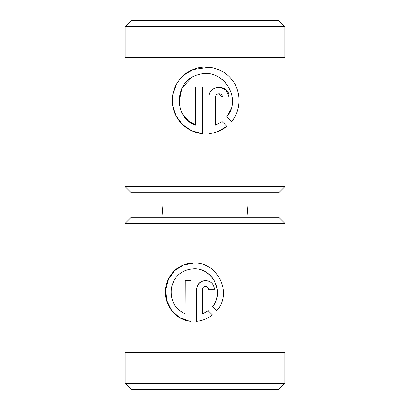 <?xml version="1.0" encoding="UTF-8"?>
<svg xmlns="http://www.w3.org/2000/svg" width="410" height="410" viewBox="0 0 410 410"><rect width="100%" height="100%" fill="white"/><g stroke="black" fill="none" stroke-linecap="round" stroke-linejoin="round"><path stroke-width="0.61" d="M278.8 192.7L131.2 192.7L125.05 186.55L284.95 186.55L278.8 192.7M125.173 26.65L131.323 20.5L278.677 20.5L284.827 26.65L125.173 26.65L125.173 57.4M284.827 26.65L284.827 57.4M202.345 133.665C187.303 132.292 174.716 120.222 172.651 105.385C170.232 90.395 179.078 75.097 192.818 69.608C206.573 63.555 223.998 68.537 232.465 80.462C241.546 92.004 241.183 110.387 231.547 121.57L226.797 116.819C242.925 98.159 222.292 66.866 198.696 74.64C174.522 79.642 172.385 117.403 195.667 125.204L195.667 87.069L202.345 87.069L202.345 133.665L191.67 130.749L182.629 124.599M215.706 97.093L215.706 125.204L222.071 121.539L226.827 126.295C221.713 130.462 215.778 132.917 209.028 133.665L209.028 97.093C208.562 84.076 229.656 84.194 229.067 97.093L222.389 97.093C222.563 92.783 215.547 92.768 215.706 97.093M284.95 186.55L284.95 57.4L125.05 57.4L125.05 186.55M161.95 192.7L161.95 205L248.05 205L248.05 192.7M163.026 217.3L161.95 205M246.974 217.3L248.05 205M222.071 121.539L215.706 125.204M218.494 131.282L226.827 126.295M229.067 97.093L226.115 89.985L219.099 87.069M219.042 93.752L222.389 97.093M209.223 67.214L192.895 69.577M192.644 69.68L183.547 75.414M176.597 84.009L172.866 94.208M172.841 94.361L172.651 105.365M172.666 105.467L176.044 115.835M176.095 115.922L182.604 124.578M195.667 125.204L188.585 120.965M188.569 120.955L183.224 114.902M183.126 114.759L181.174 111.069M179.037 102.392L181.784 88.483L191.168 77.997M222.399 79.581L225.659 82.682M231.875 95.125L232.388 101.434M230.794 109.572L226.797 116.819M193.766 268.816L193.92 268.816C212.523 267.863 225.044 292.366 212.503 306.588L212.349 306.588C224.895 292.381 212.365 267.853 193.766 268.816C181.779 269.678 174.332 275.991 171.431 287.743C169.981 299.93 174.552 308.663 185.13 313.937L185.13 280.522L190.875 280.522L190.875 321.353C175.91 320.082 164.595 306.055 165.512 290.782C165.999 275.505 178.601 262.728 193.766 262.959C217.428 261.739 233.105 293.155 216.613 310.754L212.349 306.588M193.843 262.959L183.337 265.019L174.537 270.759L168.438 279.374L165.722 289.834L166.803 300.679L171.508 310.257L179.226 317.355L189.107 321.091M205.466 286.375C203.683 286.544 202.704 287.518 202.519 289.301L202.519 313.937L208.147 310.729L212.38 314.89C207.778 318.555 202.545 320.707 196.672 321.353L196.672 289.301C197.195 283.961 200.126 281.034 205.466 280.522C210.842 281.019 213.815 283.945 214.384 289.301L208.423 289.301C208.239 287.518 207.255 286.544 205.466 286.375L205.62 286.375C207.404 286.544 208.393 287.518 208.577 289.301M205.62 280.522C200.28 281.029 197.348 283.956 196.826 289.301L196.826 321.337M284.827 383.35L278.677 389.5L131.323 389.5L125.173 383.35L284.827 383.35L284.827 352.6M125.05 223.45L131.2 217.3L278.8 217.3L284.95 223.45L125.05 223.45L125.05 352.6L284.95 352.6L284.95 223.45M208.295 310.729L202.519 313.937M212.503 306.588L216.767 310.754M185.284 280.522L185.13 313.937M125.173 352.6L125.173 383.35"/></g></svg>
